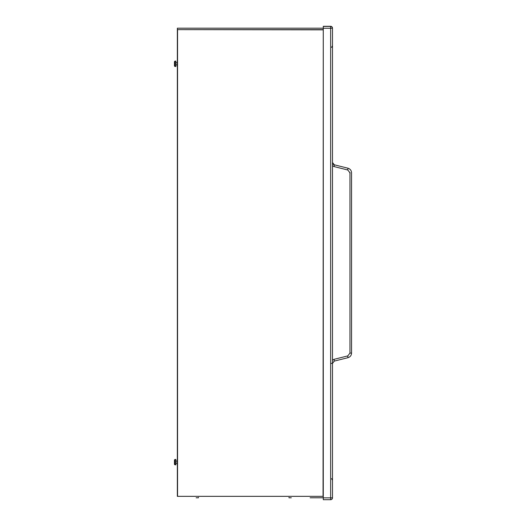 <?xml version="1.0" encoding="UTF-8"?>
<svg xmlns="http://www.w3.org/2000/svg" width="526" height="526" viewBox="0 0 526 526"><rect width="100%" height="100%" fill="white"/><g stroke="black" fill="none" stroke-linecap="round" stroke-linejoin="round"><path stroke-width="0.79" d="M323.286 499.7L323.286 26.425L330.65 26.425L330.65 28.266L332.491 28.141A1.841 1.841 0 0 0 330.65 26.3A1.841 1.841 -0 0 1 332.491 28.141L332.491 497.859A1.841 1.841 180 0 1 330.65 499.7L330.65 499.7A1.841 1.841 0 0 0 332.491 497.859L330.65 497.859L330.65 499.7L323.286 499.7L330.65 499.7M323.286 26.425L330.65 26.425A1.841 1.841 -0 0 1 332.491 28.266M332.491 360.113L334.095 359.317L334.286 361.106L347.962 357.693C350.204 356.983 351.401 355.451 351.552 353.097L351.552 172.798C351.407 170.45 350.211 168.918 347.962 168.208L334.286 164.796L347.962 168.208C350.204 168.925 351.401 170.457 351.552 172.804C351.407 170.45 350.211 168.918 347.962 168.208L334.286 164.796L334.095 166.584L332.491 165.795M334.286 164.802L332.491 162.501A2.367 2.367 -0 0 0 334.286 164.796L332.491 162.501M347.962 168.208L347.778 169.997L349.968 172.804L349.968 353.097L347.778 355.905L347.962 357.693C350.204 356.983 351.401 355.451 351.552 353.097L349.968 353.097M331.176 363.4L332.491 363.4L334.286 361.106L347.962 357.693M323.286 26.3L330.65 26.3M332.491 45.775L331.571 47.373M174.974 61.121L175.894 61.121L175.894 66.513L174.448 65.987L174.448 61.647L174.448 65.987L174.974 66.513L174.974 61.121L174.448 61.647M177.341 64.869L175.894 64.869M177.341 62.765L175.894 62.765M174.974 459.461L175.894 459.461L175.894 464.852L174.448 464.327L174.448 459.987L174.448 464.327L174.974 464.852L174.974 459.461L174.448 459.987M177.341 463.209L175.894 463.209M177.341 461.105L175.894 461.105M323.056 496.13L323.266 28.187L177.341 28.187L177.341 496.34L323.266 496.34L177.341 496.34M323.266 497.787L310.116 497.787M288.952 497.787L291.319 497.787L288.952 497.787L288.952 497.392M198.506 497.787L196.139 497.787L198.506 497.787L198.506 497.392M323.056 29.844L177.341 29.634L323.266 29.634L323.266 496.34M350.237 172.798L349.724 172.798M334.095 166.584L347.778 169.997M334.095 359.317L347.778 355.905M323.286 497.859L330.65 497.859L330.65 28.266L323.286 28.266M177.551 29.844L177.551 496.13M331.571 478.634L332.491 480.225M332.491 363.4L334.286 361.106M323.266 29.634L177.341 29.634"/></g></svg>
